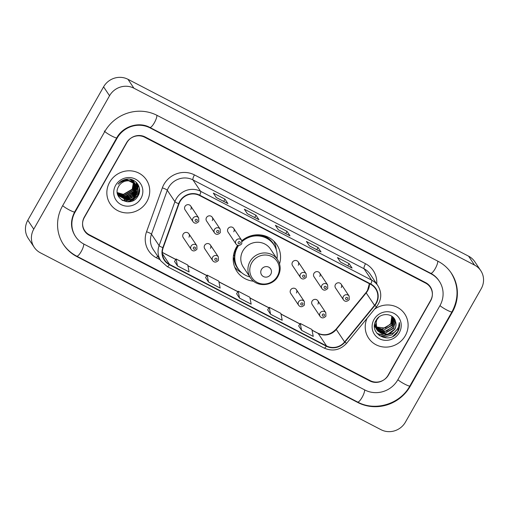 <?xml version="1.0" encoding="UTF-8"?>
<svg xmlns="http://www.w3.org/2000/svg" width="509" height="509" viewBox="0 0 509 509"><rect width="100%" height="100%" fill="white"/><g stroke="black" fill="none" stroke-linecap="round" stroke-linejoin="round"><path stroke-width="0.76" d="M237.627 245.332A24.006 22.93 146.2 0 0 236.322 247.387A24.006 22.93 146.2 0 0 236.927 271.405A24.006 22.93 146.2 0 0 253.597 281.222M210.452 248.347A3.398 3.245 146.2 0 0 210.363 244.95A3.398 3.245 146.2 0 0 204.631 245.325A3.398 3.245 146.2 0 0 204.72 248.729L212.686 260.64A3.398 3.245 -33.8 0 1 212.597 257.242A3.398 3.245 -33.8 0 1 218.329 256.867L218.444 260.373C216.223 262.555 214.302 262.644 212.686 260.64M296.423 292.993A3.398 3.245 146.2 0 0 296.34 289.596A3.398 3.245 146.2 0 0 290.601 289.971A3.398 3.245 146.2 0 0 290.69 293.369L298.656 305.285A3.398 3.245 -33.8 0 1 298.567 301.888A3.398 3.245 -33.8 0 1 304.299 301.506L304.42 305.018C302.2 307.194 300.278 307.283 298.656 305.285M317.915 304.153A3.398 3.245 146.2 0 0 317.832 300.755A3.398 3.245 146.2 0 0 312.093 301.131A3.398 3.245 146.2 0 0 312.182 304.535L320.148 316.445A3.398 3.245 -33.8 0 1 320.059 313.048A3.398 3.245 -33.8 0 1 325.792 312.672L325.913 316.178C323.692 318.36 321.771 318.443 320.148 316.445M188.96 237.188A3.398 3.245 146.2 0 0 188.871 233.79A3.398 3.245 146.2 0 0 183.138 234.165A3.398 3.245 146.2 0 0 183.227 237.563L191.193 249.48A3.398 3.245 -33.8 0 1 191.104 246.082A3.398 3.245 -33.8 0 1 196.837 245.707L196.951 249.213C194.731 251.389 192.809 251.478 191.193 249.48M313.938 273.397A3.398 3.245 146.2 0 0 314.021 276.794L321.987 288.705A3.398 3.245 -33.8 0 1 321.904 285.307A3.398 3.245 -33.8 0 1 327.637 284.932L319.671 273.015A3.398 3.245 146.2 0 0 313.938 273.397M335.431 284.556A3.398 3.245 146.2 0 0 335.514 287.954L343.48 299.871A3.398 3.245 -33.8 0 1 343.397 296.467A3.398 3.245 -33.8 0 1 349.129 296.092L341.164 284.181A3.398 3.245 146.2 0 0 335.431 284.556M227.968 228.751A3.398 3.245 146.2 0 0 228.051 232.149L236.017 244.066A3.398 3.245 -33.8 0 1 235.934 240.668A3.398 3.245 -33.8 0 1 241.667 240.286L233.701 228.376A3.398 3.245 146.2 0 0 227.968 228.751M292.446 262.237A3.398 3.245 146.2 0 0 292.529 265.634L300.495 277.545A3.398 3.245 -33.8 0 1 300.412 274.147A3.398 3.245 -33.8 0 1 306.144 273.772L298.179 261.855A3.398 3.245 146.2 0 0 292.446 262.237M206.476 217.591A3.398 3.245 146.2 0 0 206.559 220.989L214.524 232.906A3.398 3.245 -33.8 0 1 214.442 229.502A3.398 3.245 -33.8 0 1 220.174 229.126L212.208 217.216A3.398 3.245 146.2 0 0 206.476 217.591M184.983 206.431A3.398 3.245 146.2 0 0 185.066 209.829L193.032 221.739A3.398 3.245 -33.8 0 1 192.943 218.342A3.398 3.245 -33.8 0 1 198.682 217.967L190.716 206.05A3.398 3.245 146.2 0 0 184.983 206.431M279.536 263.885A24.006 22.93 146.2 0 0 276.839 244.721A24.006 22.93 146.2 0 0 241.896 240.687M319.754 276.419A3.398 3.245 146.2 0 0 319.671 273.015M341.246 287.579A3.398 3.245 146.2 0 0 341.164 284.181M233.784 231.773A3.398 3.245 146.2 0 0 233.701 228.376M298.261 265.253A3.398 3.245 146.2 0 0 298.179 261.855M212.291 220.613A3.398 3.245 146.2 0 0 212.208 217.216M190.799 209.453A3.398 3.245 146.2 0 0 190.716 206.05M425.619 283.119L144.741 137.265A13.59 12.979 146.2 0 0 126.455 142.921L84.348 217.038A13.59 12.979 146.2 0 0 84.691 230.634A13.59 12.979 146.2 0 0 89.336 234.789L370.215 380.643A13.59 12.979 146.2 0 0 388.501 374.987L430.608 300.87A13.59 12.979 146.2 0 0 430.264 287.273A13.59 12.979 146.2 0 0 425.619 283.119M397.815 379.822L439.916 305.705A24.457 23.363 146.2 0 0 439.305 281.229A24.457 23.363 146.2 0 0 430.938 273.759L150.06 127.899A24.457 23.363 146.2 0 0 117.14 138.085L75.039 212.202A24.457 23.363 146.2 0 0 75.65 236.679A24.457 23.363 146.2 0 0 84.017 244.148L364.896 390.009A24.457 23.363 146.2 0 0 397.815 379.822M481.202 288.749A18.12 17.306 146.2 0 0 480.744 270.623A18.12 17.306 146.2 0 0 474.547 265.087L133.924 88.203A18.12 17.306 146.2 0 0 109.543 95.749L33.753 229.158A18.12 17.306 146.2 0 0 34.211 247.285A18.12 17.306 146.2 0 0 40.408 252.82L381.031 429.704A18.12 17.306 146.2 0 0 405.412 422.158L481.202 288.749M480.744 270.623L474.789 261.715A18.12 17.306 146.2 0 0 468.592 256.18L127.969 79.296A18.12 17.306 146.2 0 0 103.588 86.842L27.798 220.251A18.12 17.306 146.2 0 0 28.256 238.377L34.211 247.285M452.336 312.151A38.951 37.214 146.2 0 0 451.349 273.174A38.951 37.214 146.2 0 0 438.026 261.276L157.147 115.416A38.951 37.214 146.2 0 0 104.727 131.64L62.62 205.757A38.951 37.214 146.2 0 0 63.606 244.734A38.951 37.214 146.2 0 0 76.929 256.631L357.808 402.492A38.951 37.214 146.2 0 0 410.229 386.267L452.336 312.151L452.049 311.718M109.664 182.197A21.741 20.767 146.2 0 0 110.218 203.95A21.741 20.767 146.2 0 0 146.91 201.539A21.741 20.767 146.2 0 0 146.363 179.785A21.741 20.767 146.2 0 0 109.664 182.197A21.741 20.767 146.2 0 0 110.218 203.95A21.741 20.767 146.2 0 0 146.91 201.539A21.741 20.767 146.2 0 0 146.363 179.785A21.741 20.767 146.2 0 0 109.664 182.197M367.059 318.322A21.741 20.767 146.2 0 0 368.592 338.122A21.741 20.767 146.2 0 0 405.291 335.711A21.741 20.767 146.2 0 0 404.738 313.958A21.741 20.767 146.2 0 0 374.541 309.179A21.741 20.767 146.2 0 1 404.738 313.958L404.738 313.958A21.741 20.767 146.2 0 1 405.291 335.711A21.741 20.767 146.2 0 1 368.592 338.122A21.741 20.767 146.2 0 1 367.059 318.322M180.033 201.539A14.494 13.845 -33.8 0 1 199.541 195.507L370.628 284.346A14.494 13.845 -33.8 0 1 375.585 288.775A14.494 13.845 -33.8 0 1 374.535 305.349L344.606 341.94A14.494 13.845 -33.8 0 1 326.517 345.904L169.548 264.394A14.494 13.845 -33.8 0 1 164.592 259.965A14.494 13.845 -33.8 0 1 163.185 247.73L178.99 203.804A14.494 13.845 -33.8 0 1 180.033 201.539M179.728 201.379A14.856 14.195 146.2 0 0 178.659 203.702L162.848 247.622A14.856 14.195 146.2 0 0 169.37 264.705L326.339 346.215A14.856 14.195 146.2 0 0 344.879 342.15L374.809 305.559A14.856 14.195 146.2 0 0 370.806 284.035L199.719 195.195A14.856 14.195 146.2 0 0 179.728 201.379M351.974 267.969L351.948 267.957A3.627 0.948 117.4 0 1 351.974 267.969A3.627 0.948 117.4 0 1 352.075 268.065L349.098 263.611L337.461 257.567L340.438 262.02L352.075 268.065M347.844 265.825L349.098 263.611M309.364 245.841L320.912 251.84A3.627 0.948 117.4 0 1 320.937 251.853A3.627 0.948 117.4 0 1 321.039 251.949L318.061 247.495L306.424 241.451L309.402 245.904L321.039 251.949M316.808 249.709L318.061 247.495M227.828 203.498L216.249 197.486L227.803 203.492A3.627 0.948 117.4 0 1 227.828 203.498A3.627 0.948 117.4 0 1 227.93 203.594L224.953 199.14L213.316 193.096L216.293 197.549L227.93 203.594M223.699 201.354L224.953 199.14M258.865 219.621L258.839 219.608A3.627 0.948 117.4 0 1 258.865 219.621A3.627 0.948 117.4 0 1 258.966 219.716L255.989 215.256L244.352 209.218L247.329 213.672L258.966 219.716M254.735 217.47L255.989 215.256M289.901 235.737L289.875 235.724A3.627 0.948 117.4 0 1 289.901 235.737A3.627 0.948 117.4 0 1 290.003 235.832L287.025 231.379L275.388 225.334L278.366 229.788L290.003 235.832M285.772 233.586L287.025 231.379M430.633 300.38A13.59 12.979 146.2 0 0 430.296 286.783A13.59 12.979 146.2 0 0 425.645 282.629L145.154 136.972A13.59 12.979 146.2 0 0 126.868 142.635L84.322 217.534A13.59 12.979 146.2 0 0 84.659 231.124A13.59 12.979 146.2 0 0 89.31 235.279L369.801 380.936A13.59 12.979 146.2 0 0 388.087 375.273L430.633 300.38M298.681 325.932L301.614 330.366L313.251 336.411L311.896 329.488L300.253 323.444L298.668 325.957M205.572 277.583L208.505 282.011L220.142 288.056L218.787 281.14L207.144 275.095L205.56 277.602M174.536 261.467L177.469 265.895L189.106 271.94L187.751 265.024L176.108 258.979L174.523 261.486M267.645 309.816L270.578 314.25L282.215 320.295L280.86 313.372L269.216 307.328L267.632 309.841M239.542 298.128L251.179 304.172L249.824 297.256L238.18 291.212L236.596 293.718L239.542 298.128L238.18 291.212M208.505 282.011L207.144 275.095M177.469 265.895L176.108 258.979M270.578 314.25L269.216 307.328M301.614 330.366L300.253 323.444M133.6 182.553L132.404 189.463L123.56 194.635L117.305 192.739M133.447 182.451L132.219 189.183L123.375 194.355L117.286 192.58M134.172 182.979L133.148 190.576L124.304 195.749L117.426 193.369M134.032 182.871L132.964 190.296L124.12 195.469L117.375 193.197M134.694 183.431L133.892 191.689L125.049 196.862L117.662 194.018M134.567 183.316L133.708 191.409L124.864 196.582L117.598 193.859M135.171 183.921L134.637 192.803L125.793 197.976L117.935 194.635M135.057 183.794L134.452 192.523L125.608 197.696L117.865 194.483M135.604 184.436L135.381 193.916L126.537 199.089L118.247 195.233M118.145 195.1L117.674 194.413M135.502 184.303L135.197 193.636L126.353 198.809L118.164 195.087M118.063 194.953L117.764 194.546M132.556 181.936A10.237 9.779 146.2 0 0 118.775 186.199C111.038 198.224 131.258 208.436 137.78 196.302C143.309 188.305 135.579 177.266 126.187 179.263C122.86 179.912 120.156 181.567 118.063 184.226C122.688 179.804 127.517 179.041 132.556 181.936L136.208 185.301L136.126 195.03L127.282 200.202L118.603 195.8L117.356 193.14M135.903 184.837L135.941 194.75L127.097 199.922L118.508 195.66M132.626 179.982L132.862 180.428M132.938 180.58L133.142 181.045M133.205 181.204L133.377 181.694M133.428 181.866L133.562 182.381M132.575 179.944L132.754 180.301M132.824 180.453L133.021 180.93M133.078 181.089L133.237 181.586M133.288 181.758L133.415 182.273M132.614 179.963L133.288 180.949M133.371 181.096L133.606 181.541M133.682 181.694L133.886 182.158M133.95 182.317L134.121 182.807M132.652 179.976L133.021 180.523M132.925 180.383L133.186 180.816M133.269 180.962L133.498 181.414M133.568 181.567L133.765 182.044M133.822 182.203L133.982 182.699M132.098 179.766L134.242 182.527M134.115 182.209L134.351 182.655M134.427 182.807L134.63 183.272M132.302 179.842L133.765 181.637M133.67 181.497L133.931 181.929M134.312 182.68L134.51 183.157M129.986 179.244L134.777 183.176M134.86 183.323L135.095 183.768M130.832 179.41L134.51 182.75M134.414 182.61L134.675 183.043M134.758 183.189L134.987 183.641M122.376 181.147L126.817 179.817L135.521 184.29M120.022 182.483L126.626 179.543L135.254 183.864M135.159 183.724L135.419 184.156M131.551 181.293L135.998 184.977M115.638 185.301A14.767 14.106 146.2 0 0 121.066 204.586A14.767 14.106 146.2 0 0 140.936 198.434A14.767 14.106 146.2 0 0 135.515 179.149A14.767 14.106 146.2 0 0 115.638 185.301M128.166 201.825A19.253 18.388 146.2 0 0 139.084 193.439M139.364 187.974L137.716 195.354L133.186 199.916L126.989 201.806M138.257 184.939L136.972 194.241L132.346 198.86L126.035 200.699L122.001 200.183M137.481 183.73L137.519 190.054M137.265 190.881L136.227 193.127L131.602 197.746L124.069 199.566M136.819 182.909L137.106 187.28M137.067 187.541L136.775 188.941M136.52 189.768L135.483 192.014L130.858 196.633L123.324 198.453M136.183 182.254L136.412 185.658M136.406 185.728L136.361 186.167M136.323 186.428L136.03 187.827M135.776 188.654L134.739 190.9L130.113 195.52L122.58 197.339M139.511 188.909L137.812 195.494L128.389 201.812M138.372 185.149L137.067 194.381L132.442 198.994L126.13 200.839L122.351 200.4M137.57 183.851L137.506 190.576M137.163 191.549L136.323 193.267L131.697 197.88L124.756 199.732M136.902 182.998L137.182 187.541M137.137 187.84L136.762 189.463M136.418 190.436L135.579 192.154L130.953 196.767L124.011 198.618M136.266 182.33L136.501 185.823M136.495 185.912L136.437 186.428M136.393 186.727L136.018 188.343M135.674 189.323L134.834 191.04L130.209 195.653L123.267 197.505M270.769 274.287A5.434 5.192 146.2 0 0 268.771 267.187A5.434 5.192 146.2 0 0 261.461 269.452A5.434 5.192 146.2 0 0 263.452 276.552A5.434 5.192 146.2 0 0 270.769 274.287M277.57 259.673L270.438 249.003A16.307 15.575 146.2 0 0 242.914 250.81A16.307 15.575 146.2 0 0 243.327 267.123L250.46 277.799C256.371 287.56 272.735 286.586 278.041 276.209C281.006 270.527 280.853 265.011 277.57 259.673A16.307 15.575 146.2 0 0 250.053 261.486A16.307 15.575 146.2 0 0 250.46 277.799M276.998 258.814A21.518 20.551 146.2 0 0 273.874 244.772A21.518 20.551 146.2 0 0 242.163 241.495M238.581 245.529A21.518 20.551 146.2 0 0 237.563 247.158A21.518 20.551 146.2 0 0 238.104 268.682A21.518 20.551 146.2 0 0 249.887 276.934M273.874 244.772L273.575 244.326A21.518 20.551 146.2 0 0 241.998 240.929M238.034 245.453A21.518 20.551 146.2 0 0 237.264 246.712A21.518 20.551 146.2 0 0 237.805 268.237L238.104 268.682M235.126 249.785A16.988 16.224 146.2 0 0 235.094 252.12M241.743 272.76L241.68 272.729A23.554 22.498 -33.8 0 1 234.681 267.066M234.49 256.237L233.58 254.882M239.255 270.241A21.715 20.748 146.2 0 1 233.803 258.038L233.256 257.471M273.689 240.986A23.554 22.498 -33.8 0 1 276.247 249.62L276.253 249.69M392.064 316.426L391.014 323.985L382.138 329.107L375.82 327.153M391.854 316.172L390.778 323.629L385.332 328.108L375.769 326.931M392.687 316.935L391.962 325.397L383.08 330.519L376.068 328.006M375.903 327.86L375.438 327.402M375.292 327.249L374.872 326.759M374.745 326.587L374.478 326.231M392.515 316.744L391.726 325.041L384.06 330.074L375.998 327.796M393.253 317.54L392.91 326.81L384.028 331.938L376.386 328.82M393.113 317.374L392.668 326.46L386.611 331.143L381.413 331.365L376.507 328.82M392.827 317.056L393.966 318.545L393.851 328.229L384.969 333.35L376.762 329.584M376.259 328.897L374.637 324.379M393.629 318.042L395.022 322.897L393.616 327.872L385.485 332.956L376.666 329.399M378.881 317.094L376.787 319.824L375.534 324.965L377.207 330.316L385.917 334.763L389.531 334.044L394.691 329.482C396.155 326.791 396.409 324.048 395.455 321.249C396.276 324.608 395.977 327.287 394.564 329.285L387.877 334.133L382.138 333.885L377.703 330.926M376.972 329.959L375.947 320.81M395.455 321.249C393.355 312.882 380.427 312.303 376.24 320.11C367.625 333.37 389.468 345.267 397.478 332.282L397.873 331.633C399.482 328.725 399.966 325.684 399.33 322.521C399.33 325.493 398.305 328.165 396.25 330.538C394.488 332.511 392.242 333.675 389.531 334.044M374.02 319.474A14.767 14.106 146.2 0 0 379.44 338.759A14.767 14.106 146.2 0 0 399.317 332.612A14.767 14.106 146.2 0 0 393.89 313.321A14.767 14.106 146.2 0 0 374.02 319.474M399.33 322.521L397.758 331.467L392.935 336.271M397.255 329.24L391.936 334.89L385.281 336.805L379.18 335.546M390.079 333.968L384.333 335.393L377.016 333.478M390.829 333.815L384.454 335.571L377.194 333.688M437.753 261.136A7.247 1.896 117.4 0 1 435.1 268.854A7.247 1.896 117.4 0 1 430.697 273.282C434.056 275.045 436.779 277.475 438.853 280.561M450.904 272.506C458.685 285.205 459.048 298.312 451.979 311.839A7.247 0.999 -150.4 0 1 446.87 310.038A7.247 0.999 -150.4 0 1 439.98 305.597M451.979 311.839L409.879 385.956A7.247 0.999 -150.4 0 1 404.763 384.155A7.247 0.999 -150.4 0 1 397.873 379.714M409.879 385.956C400.176 404.044 375.241 411.756 357.566 402.015A7.247 1.896 -62.6 0 0 361.969 397.586A7.247 1.896 -62.6 0 0 364.622 389.862M357.566 402.015L76.687 256.154A7.247 1.896 -62.6 0 0 81.09 251.726A7.247 1.896 -62.6 0 0 83.743 244.002M62.683 205.649A7.247 0.999 29.6 0 0 69.574 210.096A7.247 0.999 29.6 0 0 74.683 211.89L116.79 137.774C122.923 126.245 139.027 121.358 149.818 127.422L430.697 273.282M104.281 130.972A7.247 0.999 29.6 0 0 111.681 135.979A7.247 0.999 29.6 0 0 116.79 137.774M156.874 115.276A7.247 1.896 117.4 0 1 154.214 123A7.247 1.896 117.4 0 1 149.818 127.422M468.592 256.18L474.547 265.087M27.798 220.251L33.753 229.158M103.588 86.842L109.543 95.749M127.969 79.296L133.924 88.203M409.942 385.841L410.229 386.267M357.445 401.951L357.808 402.492M76.566 256.091L76.929 256.631M430.576 273.218L430.938 273.759M74.747 211.776L75.039 212.202M116.854 137.659L117.14 138.085M149.697 127.358L150.06 127.899M374.535 305.349L366.194 292.879A14.494 13.845 146.2 0 0 367.613 290.804A14.494 13.845 146.2 0 0 369.496 283.761M326.517 345.904L318.182 333.433A14.494 13.845 146.2 0 0 336.264 329.469L366.194 292.879A8.15 0.732 -140.7 0 1 366.066 292.503L367.511 290.404L369.381 283.704M160.042 259.679L156.479 257.834A22.644 21.633 -33.8 0 1 146.528 231.792L162.339 187.872A22.644 21.633 -33.8 0 1 194.451 174.899L365.538 263.745A4.53 1.183 -62.6 0 0 364.062 268.758L192.975 179.912A18.12 17.306 146.2 0 0 168.594 187.458A18.12 17.306 146.2 0 0 167.289 190.29L151.478 234.216A18.12 17.306 146.2 0 0 153.241 249.512L160.863 260.913A18.12 17.306 -33.8 0 1 159.107 245.618A4.53 0.821 19.8 0 0 162.848 247.622M365.538 263.745A22.644 21.633 -33.8 0 1 376.73 283.971M370.266 274.294A18.12 17.306 146.2 0 0 364.062 268.758L371.691 280.16A18.12 17.306 -33.8 0 1 377.888 285.695L370.266 274.294M146.528 231.792A4.53 0.821 -160.2 0 1 151.478 234.216L159.107 245.618L174.911 201.691A18.12 17.306 -33.8 0 1 176.216 198.86A18.12 17.306 -33.8 0 1 200.597 191.314A4.53 1.183 117.4 0 1 199.719 195.195M178.659 203.702A4.53 0.821 19.8 0 1 174.911 201.691L167.289 190.29A4.53 0.821 -160.2 0 0 162.339 187.872M160.863 260.913L167.187 266.563A4.53 1.183 -62.6 0 0 169.37 264.705M326.339 346.215A4.53 1.183 117.4 0 1 324.157 348.08C332.695 351.751 340.209 350.128 346.705 343.206L376.635 306.615C381.648 299.776 382.068 292.802 377.888 285.695M344.879 342.15A4.53 0.407 39.3 0 0 346.705 343.206M374.809 305.559A4.53 0.407 39.3 0 0 376.635 306.615M370.806 284.035A4.53 1.183 -62.6 0 0 371.691 280.16L200.597 191.314L192.975 179.912A4.53 1.183 -62.6 0 1 194.451 174.899M157.637 256.091A4.53 1.183 -62.6 0 0 156.479 257.834M344.606 341.94L336.264 329.469A8.15 0.732 -140.7 0 1 336.137 329.1L366.066 292.503M169.548 264.394L162.396 253.692M162.346 252.509L175.783 259.488M187.897 265.781L206.819 275.611M218.934 281.897L237.856 291.727M249.97 298.013L268.892 307.843M281.006 314.129L299.928 323.959M312.042 330.252L318.182 333.433A8.15 2.131 -62.6 0 0 317.947 333.223C324.615 336.144 330.678 334.769 336.137 329.1M277.373 276.183A14.977 14.309 146.2 0 0 271.876 256.625A14.977 14.309 146.2 0 0 251.713 262.86A14.977 14.309 146.2 0 0 257.217 282.425A14.977 14.309 146.2 0 0 277.373 276.183M274.866 246.426A21.715 20.748 146.2 0 0 260.894 234.986M195.259 219.907A1.133 1.082 146.2 0 0 195.672 221.383A1.133 1.082 146.2 0 0 197.199 220.912A1.133 1.082 146.2 0 0 196.779 219.436A1.133 1.082 146.2 0 0 195.259 219.907M216.751 231.067A1.133 1.082 146.2 0 0 217.165 232.549A1.133 1.082 146.2 0 0 218.692 232.079A1.133 1.082 146.2 0 0 218.272 230.596A1.133 1.082 146.2 0 0 216.751 231.067M238.244 242.227A1.133 1.082 146.2 0 0 238.657 243.709A1.133 1.082 146.2 0 0 240.184 243.238A1.133 1.082 146.2 0 0 239.764 241.756A1.133 1.082 146.2 0 0 238.244 242.227M302.721 275.713A1.133 1.082 146.2 0 0 303.135 277.189A1.133 1.082 146.2 0 0 304.662 276.718A1.133 1.082 146.2 0 0 304.242 275.242A1.133 1.082 146.2 0 0 302.721 275.713M324.214 286.872A1.133 1.082 146.2 0 0 324.627 288.355A1.133 1.082 146.2 0 0 326.154 287.878A1.133 1.082 146.2 0 0 325.741 286.402A1.133 1.082 146.2 0 0 324.214 286.872M345.706 298.032A1.133 1.082 146.2 0 0 346.12 299.515A1.133 1.082 146.2 0 0 347.647 299.044A1.133 1.082 146.2 0 0 347.233 297.561A1.133 1.082 146.2 0 0 345.706 298.032M195.354 248.653A1.133 1.082 146.2 0 0 194.941 247.17A1.133 1.082 146.2 0 0 193.42 247.648A1.133 1.082 146.2 0 0 193.834 249.124A1.133 1.082 146.2 0 0 195.354 248.653M216.847 259.813A1.133 1.082 146.2 0 0 216.433 258.337A1.133 1.082 146.2 0 0 214.913 258.807A1.133 1.082 146.2 0 0 215.326 260.284A1.133 1.082 146.2 0 0 216.847 259.813M302.823 304.458A1.133 1.082 146.2 0 0 302.403 302.976A1.133 1.082 146.2 0 0 300.883 303.447A1.133 1.082 146.2 0 0 301.296 304.929A1.133 1.082 146.2 0 0 302.823 304.458M324.316 315.618A1.133 1.082 146.2 0 0 323.896 314.142A1.133 1.082 146.2 0 0 322.375 314.613A1.133 1.082 146.2 0 0 322.789 316.089A1.133 1.082 146.2 0 0 324.316 315.618M63.154 244.066C66.634 249.219 71.139 253.247 76.687 256.154M75.205 236.011C70.477 228.407 70.306 220.372 74.683 211.89M167.187 266.563L324.157 348.08M162.346 252.419L175.828 259.418M187.878 265.679L206.864 275.541M218.915 281.795L237.9 291.657M249.951 297.911L268.937 307.773M280.987 314.028L299.973 323.889M312.023 330.144L317.947 333.223M320.937 251.853L309.357 245.841M193.032 221.739C194.654 223.744 196.576 223.655 198.796 221.479L198.682 217.967M214.524 232.906C216.147 234.903 218.068 234.814 220.289 232.638L220.174 229.126M236.017 244.066C237.639 246.063 239.561 245.974 241.781 243.798L241.667 240.286M300.495 277.545C302.117 279.549 304.038 279.46 306.259 277.284L306.144 273.772M321.987 288.705C323.609 290.709 325.531 290.62 327.751 288.444L327.637 284.932M343.48 299.871C345.102 301.869 347.023 301.78 349.244 299.604L349.129 296.092M188.871 233.79L196.837 245.707M210.363 244.95L218.329 256.867M296.34 289.596L304.299 301.506M317.832 300.755L325.792 312.672"/></g></svg>

